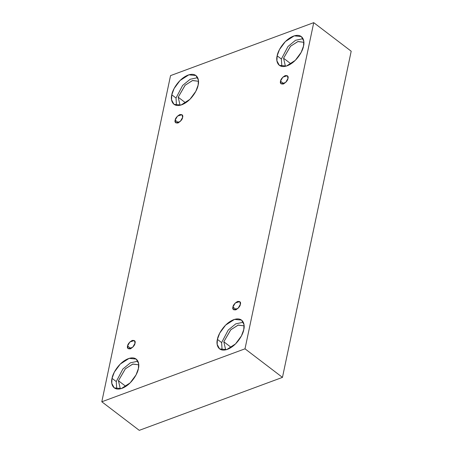 <?xml version="1.0" encoding="UTF-8"?>
<svg xmlns="http://www.w3.org/2000/svg" width="453" height="453" viewBox="0 0 453 453"><rect width="100%" height="100%" fill="white"/><g stroke="black" fill="none" stroke-linecap="round" stroke-linejoin="round"><path stroke-width="0.68" d="M240.39 304.274L239.773 301.573L235.254 302.989L232.927 307.032L236.313 309.62L232.927 307.032C233.136 305.124 234.671 303.267 237.548 301.449C240.073 301.268 241.024 302.208 240.39 304.274C240.186 306.183 238.646 308.046 235.775 309.858C233.244 310.039 232.298 309.099 232.927 307.032L233.544 309.733L238.063 308.317L240.39 304.274M287.983 78.426L287.366 75.725L282.848 77.14L280.52 81.183L283.906 83.765L280.52 81.183C280.73 79.275 282.27 77.412 285.141 75.6C287.666 75.413 288.618 76.359 287.983 78.426C287.78 80.334 286.239 82.191 283.368 84.009C280.837 84.19 279.892 83.25 280.52 81.183L281.143 83.884L285.656 82.469L287.983 78.426M182.616 117.395L181.998 114.694L177.48 116.115L175.152 120.158L178.539 122.74L175.152 120.158C175.362 118.25 176.902 116.387 179.773 114.575C182.299 114.388 183.25 115.328 182.616 117.395C182.412 119.303 180.872 121.166 178.001 122.978C175.47 123.165 174.524 122.225 175.152 120.158L175.77 122.859L180.288 121.438L182.616 117.395M135.022 343.249L134.405 340.548L129.886 341.964L127.559 346.007L130.945 348.589L127.559 346.007C127.769 344.099 129.303 342.236 132.18 340.424C134.705 340.243 135.657 341.183 135.022 343.249C134.818 345.158 133.278 347.015 130.407 348.833C127.876 349.014 126.931 348.074 127.559 346.007L128.176 348.708L132.695 347.292L135.022 343.249M303.504 46.081L303.748 41.076L301.319 36.551L294.235 35.855L285.379 41.557L279.49 49.53L277.162 55.827L281.375 59.037L287.989 46.478L295.52 40.306L303.029 38.675L295.52 40.306L287.989 46.478L281.375 59.037L281.851 66.444L281.375 59.037L277.162 55.827C277.547 51.682 283.669 39.926 293.459 36.115C303.165 32.712 304.948 41.546 303.504 46.081C303.119 50.226 296.998 61.982 287.208 65.793C277.502 69.196 275.718 60.362 277.162 55.827L276.919 60.832L279.348 65.357L286.432 66.053L295.288 60.351L301.177 52.378L303.504 46.081M303.861 42.293L297.797 41.585L290.418 46.336L283.572 58.227L290.968 63.867L283.572 58.227L285.39 66.172L283.572 58.227L290.554 46.206L298.023 41.517L303.861 42.293M243.754 329.631L243.997 324.625L241.568 320.101L234.484 319.405L225.628 325.107L219.733 333.08L217.412 339.376L221.625 342.587L228.238 330.027L235.77 323.855L243.278 322.225L235.77 323.855L228.238 330.027L221.625 342.587L222.095 349.993L221.625 342.587L217.412 339.376C217.797 335.231 223.918 323.476 233.708 319.665C243.414 316.262 245.198 325.095 243.754 329.631C243.369 333.776 237.247 345.531 227.451 349.342C217.746 352.745 215.968 343.912 217.412 339.376L217.163 344.382L219.592 348.906L226.676 349.603L235.532 343.901L241.426 335.928L243.754 329.631M244.105 325.843L238.046 325.135L230.668 329.886L223.816 341.777L231.211 347.417L223.816 341.777L225.639 349.722L223.816 341.777L230.798 329.756L238.272 325.067L244.105 325.843M138.38 368.606L138.624 363.6L136.2 359.07L129.116 358.38L120.26 364.076L114.366 372.055L112.038 378.351L116.257 381.562L122.871 369.002L130.402 362.825L137.91 361.2L130.402 362.825L122.871 369.002L116.257 381.562L116.727 388.968L116.257 381.562L112.038 378.351C112.423 374.206 118.544 362.451 128.341 358.64C138.046 355.237 139.824 364.07 138.38 368.606C137.995 372.751 131.874 384.506 122.084 388.312C112.378 391.715 110.594 382.887 112.038 378.351L111.795 383.357L114.224 387.881L121.308 388.578L130.164 382.876L136.059 374.903L138.38 368.606M138.737 364.812L132.678 364.11L125.3 368.861L118.448 380.752L125.843 386.392L118.448 380.752L120.272 388.697L118.448 380.752L125.43 368.725L132.905 364.042L138.737 364.812M198.137 85.056L198.38 80.051L195.951 75.521L188.867 74.83L180.011 80.526L174.122 88.505L171.795 94.802L176.007 98.012L182.621 85.453L190.152 79.275L197.661 77.65L190.152 79.275L182.621 85.453L176.007 98.012L176.483 105.419L176.007 98.012L171.795 94.802C172.18 90.657 178.301 78.901 188.091 75.09C197.797 71.687 199.58 80.521 198.137 85.056C197.751 89.201 191.63 100.957 181.84 104.762C172.134 108.165 170.351 99.337 171.795 94.802L171.551 99.807L173.98 104.332L181.064 105.028L189.92 99.326L195.809 91.353L198.137 85.056M198.493 81.263L192.429 80.56L185.051 85.311L178.205 97.202L185.6 102.842L178.205 97.202L180.022 105.147L178.205 97.202L185.186 85.175L192.655 80.492L198.493 81.263M139.264 430.35L101.806 401.783L170.538 75.617L313.736 22.65L245.005 348.816L101.806 401.783L139.264 430.35L282.462 377.383L245.005 348.816L282.462 377.383L351.194 51.217L313.736 22.65L351.194 51.217L282.462 377.383L139.264 430.35M170.538 75.617L101.806 401.783L245.005 348.816L313.736 22.65L170.538 75.617"/></g></svg>
